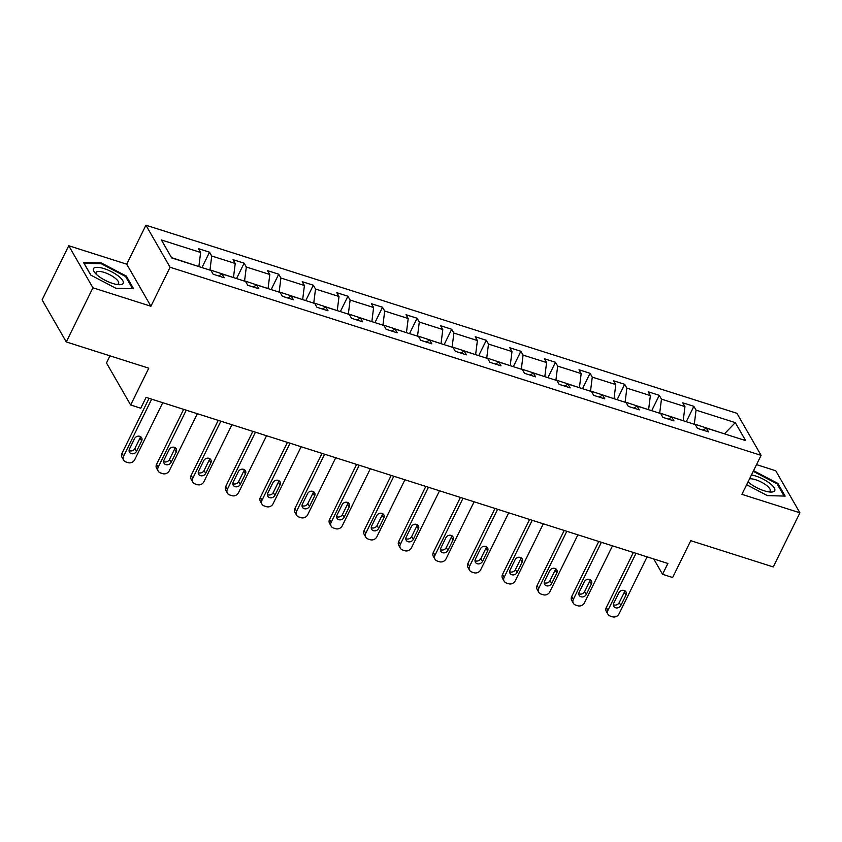 <?xml version="1.0" encoding="UTF-8"?>
<svg xmlns="http://www.w3.org/2000/svg" width="842" height="842" viewBox="0 0 842 842"><rect width="100%" height="100%" fill="white"/><g stroke="black" fill="none" stroke-linecap="round" stroke-linejoin="round"><path stroke-width="1.26" d="M150.907 306.246L126.732 264.188L68.739 245.738L92.925 287.796L150.907 306.246L170.095 267.261L761.094 455.354L741.907 494.338L799.9 512.799L775.724 470.741L756.526 464.637M799.9 512.799L773.261 566.94L690.766 540.68L672.642 577.507L662.559 574.286L667.885 563.466L146.076 397.392L140.751 408.223L130.657 405.013L148.771 368.186L66.276 341.936L42.1 299.878L68.739 245.738M92.925 287.796L66.276 341.936M109.976 355.84L106.481 362.955L130.657 405.013M126.732 264.188L145.919 225.203L736.908 413.296L761.094 455.354M198.796 266.556L171.526 257.62M198.901 266.335L200.628 252.463L198.438 248.664L209.532 252.19L201.964 267.567M724.152 433.756L694.313 424.01L696.05 410.138L735.298 422.631L745.623 440.587L706.375 428.094L708.564 431.904L697.471 428.378L695.282 424.568L671.779 417.085L673.968 420.895L662.886 417.369L660.696 413.559L637.183 406.076L639.373 409.886L628.29 406.36L626.101 402.55L602.588 395.066L604.777 398.876L593.694 395.351L591.505 391.541L567.992 384.057L570.181 387.867L559.099 384.341L556.909 380.531L533.396 373.048L535.586 376.858L524.503 373.322L522.314 369.522L498.801 362.039L500.99 365.849L489.907 362.313L487.718 358.513L464.205 351.03L466.394 354.84L455.312 351.303L453.122 347.493L429.609 340.021L431.799 343.82L420.716 340.294L418.527 336.484L395.024 329.012L397.213 332.811L386.12 329.285L383.931 325.475L360.429 317.992L362.618 321.802L351.524 318.276L349.335 314.466L325.833 306.983L328.022 310.793L316.929 307.267L314.74 303.457L291.237 295.974L293.426 299.784L282.333 296.258L280.144 292.448L256.642 284.964L258.831 288.774L247.737 285.249L245.548 281.438L222.046 273.955L224.235 277.765L213.142 274.229L210.953 270.429L171.705 257.936L161.38 239.97L200.628 252.463M170.095 267.261L145.919 225.203M233.392 277.565L209.984 269.861L211.721 256L209.532 252.19M211.721 256L235.223 263.472L233.034 259.673L244.127 263.199L236.56 278.576M267.988 288.574L244.58 280.881L246.317 267.009L244.127 263.199M246.317 267.009L269.819 274.492L267.63 270.682L278.723 274.208L271.156 289.585M302.583 299.584L279.176 291.89L280.912 278.018L278.723 274.208M280.912 278.018L304.415 285.501L302.225 281.691L313.319 285.217L305.751 300.594M337.168 310.593L313.771 302.899L315.508 289.027L313.319 285.217M315.508 289.027L339.01 296.51L336.821 292.7L347.914 296.226L340.347 311.603M371.764 321.602L348.367 313.908L350.104 300.036L347.914 296.226M350.104 300.036L373.606 307.519L371.417 303.709L382.51 307.235L374.943 322.612M406.36 332.622L382.963 324.917L384.699 311.045L382.51 307.235M384.699 311.045L408.202 318.529L406.012 314.719L417.095 318.244L409.538 333.621M440.955 343.631L417.558 335.926L419.284 322.054L417.095 318.244M419.284 322.054L442.797 329.538L440.608 325.728L451.691 329.264L444.134 344.641M475.551 354.64L452.154 346.936L453.88 333.064L451.691 329.264M453.88 333.064L477.393 340.547L475.204 336.737L486.287 340.273L478.719 355.65M510.147 365.649L486.75 357.945L488.476 344.073L486.287 340.273M488.476 344.073L511.989 351.556L509.799 347.757L520.882 351.282L513.315 366.659M544.742 376.658L521.345 368.954L523.071 355.092L520.882 351.282M523.071 355.092L546.584 362.565L544.395 358.766L555.478 362.292L547.91 377.669M579.338 387.667L555.941 379.974L557.667 366.102L555.478 362.292M557.667 366.102L581.18 373.585L578.991 369.775L590.074 373.301L582.506 388.678M613.934 398.676L590.537 390.983L592.263 377.111L590.074 373.301M592.263 377.111L615.776 384.594L613.586 380.784L624.669 384.31L617.102 399.687M648.529 409.686L625.132 401.992L626.858 388.12L624.669 384.31M626.858 388.12L650.371 395.603L648.182 391.793L659.265 395.319L651.697 410.696M683.125 420.695L659.728 413.001L661.454 399.129L659.265 395.319M661.454 399.129L684.956 406.612L682.767 402.802L693.861 406.328L686.293 421.705M696.05 410.138L693.861 406.328M218.646 275.987L222.046 273.955M233.497 277.344L235.223 263.472M253.242 286.996L256.642 284.964M268.093 288.353L269.819 274.492M287.838 298.005L291.237 295.974M302.688 299.363L304.415 285.501M322.433 309.014L325.833 306.983M337.284 310.382L339.01 296.51M357.029 320.023L360.429 317.992M371.88 321.391L373.606 307.519M391.625 331.043L395.024 329.012M406.476 332.401L408.202 318.529M426.22 342.052L429.609 340.021M441.061 343.41L442.797 329.538M460.816 353.061L464.205 351.03M475.656 354.419L477.393 340.547M495.412 364.07L498.801 362.039M510.252 365.428L511.989 351.556M530.007 375.079L533.396 373.048M544.848 376.437L546.584 362.565M564.603 386.089L567.992 384.057M579.443 387.446L581.18 373.585M599.199 397.098L602.588 395.066M614.039 398.455L615.776 384.594M633.794 408.107L637.183 406.076M648.635 409.475L650.371 395.603M668.39 419.116L671.779 417.085M683.23 420.484L684.956 406.612M702.986 430.125L706.375 428.094M653.739 558.962L662.559 574.286M724.436 433.851L735.298 422.631M746.644 484.729L767.367 495.612L785.133 496.085L777.85 483.424L753.558 470.667M133.594 288.732L126.311 276.06L101.272 262.925L83.505 262.441L90.789 275.113L115.838 288.248L133.594 288.732M777.387 484.371L777.85 483.424M125.847 277.007L126.311 276.06M100.872 263.735L101.272 262.925M647.088 556.846L619.028 613.871A5.094 4.368 150.1 0 1 612.46 616.797L610.239 616.081A5.094 4.368 150.1 0 1 607.956 614.292A5.094 4.368 150.1 0 1 607.935 610.345L635.994 553.31M633.373 552.478L606.303 607.503L607.935 610.345M620.87 605.44A4.073 3.494 -29.9 0 1 617.333 607.924A4.073 3.494 -29.9 0 1 613.786 606.345A4.073 3.494 -29.9 0 1 613.765 603.177L618.881 592.789A4.073 3.494 -29.9 0 1 622.417 590.305A4.073 3.494 -29.9 0 1 625.964 591.884A4.073 3.494 -29.9 0 1 625.985 595.041L620.87 605.44L619.228 602.598A4.073 3.494 -29.9 0 1 613.386 604.682M624.732 590.705A4.073 3.494 -29.9 0 1 624.343 592.2L619.228 602.598M607.956 614.292L606.324 611.45A5.094 4.368 -29.9 0 1 606.303 607.503M612.492 545.837L584.432 602.861A5.094 4.368 150.1 0 1 577.865 605.777L575.644 605.072A5.094 4.368 150.1 0 1 573.36 603.282A5.094 4.368 150.1 0 1 573.339 599.336L601.409 542.301M598.778 541.469L571.707 596.494L573.339 599.336M586.274 594.431A4.073 3.494 -29.9 0 1 582.738 596.915A4.073 3.494 -29.9 0 1 579.191 595.326A4.073 3.494 -29.9 0 1 579.17 592.168L584.295 581.78A4.073 3.494 -29.9 0 1 587.821 579.296A4.073 3.494 -29.9 0 1 591.368 580.875A4.073 3.494 -29.9 0 1 591.389 584.032L586.274 594.431L584.643 591.589A4.073 3.494 -29.9 0 1 578.791 593.673M590.137 579.696A4.073 3.494 -29.9 0 1 589.758 581.191L584.643 591.589M573.36 603.282L571.729 600.441A5.094 4.368 -29.9 0 1 571.707 596.494M577.896 534.828L549.837 591.852A5.094 4.368 150.1 0 1 543.269 594.768L541.048 594.063A5.094 4.368 150.1 0 1 538.764 592.273A5.094 4.368 150.1 0 1 538.743 588.326L566.813 531.291M564.193 530.46L537.112 585.485L538.743 588.326M551.678 583.422A4.073 3.494 -29.9 0 1 548.153 585.895A4.073 3.494 -29.9 0 1 544.595 584.316A4.073 3.494 -29.9 0 1 544.585 581.159L549.7 570.76A4.073 3.494 -29.9 0 1 553.226 568.287A4.073 3.494 -29.9 0 1 556.773 569.866A4.073 3.494 -29.9 0 1 556.794 573.023L551.678 583.422L550.047 580.58A4.073 3.494 -29.9 0 1 544.195 582.664M555.541 568.676A4.073 3.494 -29.9 0 1 555.162 570.181L550.047 580.58M538.764 592.273L537.133 589.432A5.094 4.368 -29.9 0 1 537.112 585.485M748.054 481.845A16.545 5.263 26.2 0 0 770.619 492.065A16.545 5.263 26.2 0 0 774.482 491.044A16.545 5.263 26.2 0 0 768.441 482.319A16.545 5.263 26.2 0 0 751.453 474.951M768.525 491.844A12.525 3.978 26.2 0 0 769.967 491.16A12.525 3.978 26.2 0 0 770.146 490.886A12.525 3.978 26.2 0 0 763.126 483.108A12.525 3.978 26.2 0 0 749.548 478.824M753.232 471.32L777.082 483.845L784.112 496.064M122.943 283.691A16.545 5.263 26.2 0 0 111.87 271.913A16.545 5.263 26.2 0 0 93.736 268.356A16.545 5.263 26.2 0 0 94.904 272.808A16.545 5.263 26.2 0 0 119.08 284.712A16.545 5.263 26.2 0 0 122.943 283.691M116.985 284.491A12.525 3.978 26.2 0 0 118.427 283.796A12.525 3.978 26.2 0 0 118.606 283.522A12.525 3.978 26.2 0 0 109.586 274.65A12.525 3.978 26.2 0 0 96.304 272.187A12.525 3.978 26.2 0 0 96.125 272.461A12.525 3.978 26.2 0 0 96.356 274.334M90.904 275.166L84.074 263.283L101.282 263.746L125.542 276.481L132.573 288.701M543.301 523.808L515.241 580.843A5.094 4.368 150.1 0 1 508.673 583.759L506.452 583.053A5.094 4.368 150.1 0 1 504.179 581.264A5.094 4.368 150.1 0 1 504.147 577.307L532.218 520.282M529.597 519.451L502.516 574.476L504.147 577.307M517.083 572.413A4.073 3.494 -29.9 0 1 513.557 574.886A4.073 3.494 -29.9 0 1 509.999 573.307A4.073 3.494 -29.9 0 1 509.989 570.15L515.104 559.751A4.073 3.494 -29.9 0 1 518.63 557.278A4.073 3.494 -29.9 0 1 522.177 558.856A4.073 3.494 -29.9 0 1 522.198 562.014L517.083 572.413L515.451 569.571A4.073 3.494 -29.9 0 1 509.599 571.655M520.945 557.667A4.073 3.494 -29.9 0 1 520.567 559.172L515.451 569.571M504.179 581.264L502.537 578.422A5.094 4.368 -29.9 0 1 502.516 574.476M508.705 512.799L480.645 569.834A5.094 4.368 150.1 0 1 474.078 572.749L471.857 572.044A5.094 4.368 150.1 0 1 469.583 570.255A5.094 4.368 150.1 0 1 469.562 566.298L497.622 509.273M495.001 508.442L467.92 563.456L469.562 566.298M482.487 561.404A4.073 3.494 -29.9 0 1 478.961 563.877A4.073 3.494 -29.9 0 1 475.404 562.298A4.073 3.494 -29.9 0 1 475.393 559.141L480.508 548.742A4.073 3.494 -29.9 0 1 484.034 546.269A4.073 3.494 -29.9 0 1 487.581 547.847A4.073 3.494 -29.9 0 1 487.602 551.005L482.487 561.404L480.856 558.562A4.073 3.494 -29.9 0 1 475.004 560.646M486.35 546.658A4.073 3.494 -29.9 0 1 485.971 548.163L480.856 558.562M469.583 570.255L467.942 567.413A5.094 4.368 -29.9 0 1 467.92 563.456M474.109 501.79L446.05 558.825A5.094 4.368 150.1 0 1 439.482 561.74L437.272 561.035A5.094 4.368 150.1 0 1 434.988 559.235A5.094 4.368 150.1 0 1 434.967 555.288L463.026 498.264M460.406 497.433L433.325 552.447L434.967 555.288M447.891 550.384A4.073 3.494 -29.9 0 1 444.365 552.868A4.073 3.494 -29.9 0 1 440.808 551.289A4.073 3.494 -29.9 0 1 440.798 548.131L445.913 537.733A4.073 3.494 -29.9 0 1 449.439 535.249A4.073 3.494 -29.9 0 1 452.985 536.838A4.073 3.494 -29.9 0 1 453.007 539.996L447.891 550.384L446.26 547.542A4.073 3.494 -29.9 0 1 440.408 549.626M451.765 535.649A4.073 3.494 -29.9 0 1 451.375 537.154L446.26 547.542M434.988 559.235L433.346 556.404A5.094 4.368 -29.9 0 1 433.325 552.447M439.513 490.781L411.454 547.805A5.094 4.368 150.1 0 1 404.886 550.731L402.676 550.026A5.094 4.368 150.1 0 1 400.392 548.226A5.094 4.368 150.1 0 1 400.371 544.279L428.431 487.255M425.81 486.423L398.729 541.438L400.371 544.279M413.296 539.375A4.073 3.494 -29.9 0 1 409.77 541.859A4.073 3.494 -29.9 0 1 406.212 540.28A4.073 3.494 -29.9 0 1 406.202 537.122L411.317 526.724A4.073 3.494 -29.9 0 1 414.843 524.24A4.073 3.494 -29.9 0 1 418.39 525.818A4.073 3.494 -29.9 0 1 418.411 528.986L413.296 539.375L411.664 536.533A4.073 3.494 -29.9 0 1 405.812 538.617M417.169 524.64A4.073 3.494 -29.9 0 1 416.779 526.145L411.664 536.533M400.392 548.226L398.75 545.384A5.094 4.368 -29.9 0 1 398.729 541.438M404.918 479.772L376.858 536.796A5.094 4.368 150.1 0 1 370.291 539.722L368.08 539.017A5.094 4.368 150.1 0 1 365.796 537.217A5.094 4.368 150.1 0 1 365.775 533.27L393.835 476.246M391.214 475.404L364.144 530.428L365.775 533.27M378.7 528.366A4.073 3.494 -29.9 0 1 375.174 530.849A4.073 3.494 -29.9 0 1 371.627 529.271A4.073 3.494 -29.9 0 1 371.606 526.113L376.721 515.714A4.073 3.494 -29.9 0 1 380.247 513.231A4.073 3.494 -29.9 0 1 383.805 514.809A4.073 3.494 -29.9 0 1 383.815 517.977L378.7 528.366L377.069 525.524A4.073 3.494 -29.9 0 1 371.217 527.608M382.573 513.631A4.073 3.494 -29.9 0 1 382.184 515.136L377.069 525.524M365.796 537.217L364.165 534.375A5.094 4.368 -29.9 0 1 364.144 530.428M370.322 468.762L342.262 525.787A5.094 4.368 150.1 0 1 335.695 528.713L333.485 528.008A5.094 4.368 150.1 0 1 331.201 526.208A5.094 4.368 150.1 0 1 331.18 522.261L359.239 465.237M356.619 464.395L329.548 519.419L331.18 522.261M344.104 517.356A4.073 3.494 -29.9 0 1 340.578 519.84A4.073 3.494 -29.9 0 1 337.032 518.262A4.073 3.494 -29.9 0 1 337.01 515.104L342.126 504.705A4.073 3.494 -29.9 0 1 345.652 502.221A4.073 3.494 -29.9 0 1 349.209 503.8A4.073 3.494 -29.9 0 1 349.219 506.958L344.104 517.356L342.473 514.515A4.073 3.494 -29.9 0 1 336.621 516.599M347.978 502.621A4.073 3.494 -29.9 0 1 347.588 504.116L342.473 514.515M331.201 526.208L329.569 523.366A5.094 4.368 -29.9 0 1 329.548 519.419M335.737 457.753L307.667 514.778A5.094 4.368 150.1 0 1 301.099 517.704L298.889 516.999A5.094 4.368 150.1 0 1 296.605 515.199A5.094 4.368 150.1 0 1 296.584 511.252L324.644 454.227M322.023 453.385L294.953 508.41L296.584 511.252M309.509 506.347A4.073 3.494 -29.9 0 1 305.983 508.831A4.073 3.494 -29.9 0 1 302.436 507.252A4.073 3.494 -29.9 0 1 302.415 504.084L307.53 493.696A4.073 3.494 -29.9 0 1 311.056 491.212A4.073 3.494 -29.9 0 1 314.613 492.791A4.073 3.494 -29.9 0 1 314.624 495.949L309.509 506.347L307.877 503.505A4.073 3.494 -29.9 0 1 302.025 505.589M313.382 491.612A4.073 3.494 -29.9 0 1 312.992 493.107L307.877 503.505M296.605 515.199L294.974 512.357A5.094 4.368 -29.9 0 1 294.953 508.41M301.141 446.744L273.071 503.769A5.094 4.368 150.1 0 1 266.514 506.684L264.293 505.979A5.094 4.368 150.1 0 1 262.009 504.19A5.094 4.368 150.1 0 1 261.988 500.243L290.048 443.208M287.427 442.376L260.357 497.401L261.988 500.243M274.913 495.338A4.073 3.494 -29.9 0 1 271.387 497.822A4.073 3.494 -29.9 0 1 267.84 496.243A4.073 3.494 -29.9 0 1 267.819 493.075L272.934 482.687A4.073 3.494 -29.9 0 1 276.46 480.203A4.073 3.494 -29.9 0 1 280.018 481.782A4.073 3.494 -29.9 0 1 280.028 484.939L274.913 495.338L273.282 492.496A4.073 3.494 -29.9 0 1 267.43 494.58M278.786 480.603A4.073 3.494 -29.9 0 1 278.397 482.098L273.282 492.496M262.009 504.19L260.378 501.348A5.094 4.368 -29.9 0 1 260.357 497.401M266.546 435.735L238.486 492.759A5.094 4.368 150.1 0 1 231.918 495.675L229.698 494.97A5.094 4.368 150.1 0 1 227.414 493.18A5.094 4.368 150.1 0 1 227.393 489.234L255.452 432.199M252.832 431.367L225.761 486.392L227.393 489.234M240.317 484.329A4.073 3.494 -29.9 0 1 236.791 486.813A4.073 3.494 -29.9 0 1 233.245 485.224A4.073 3.494 -29.9 0 1 233.223 482.066L238.339 471.678A4.073 3.494 -29.9 0 1 241.865 469.194A4.073 3.494 -29.9 0 1 245.422 470.773A4.073 3.494 -29.9 0 1 245.432 473.93L240.317 484.329L238.686 481.487A4.073 3.494 -29.9 0 1 232.834 483.571M244.191 469.594A4.073 3.494 -29.9 0 1 243.801 471.088L238.686 481.487M227.414 493.18L225.782 490.339A5.094 4.368 -29.9 0 1 225.761 486.392M231.95 424.715L203.89 481.75A5.094 4.368 150.1 0 1 197.323 484.666L195.102 483.961A5.094 4.368 150.1 0 1 192.818 482.171A5.094 4.368 150.1 0 1 192.797 478.224L220.857 421.189M218.236 420.358L191.166 475.383L192.797 478.224M205.722 473.32A4.073 3.494 -29.9 0 1 202.196 475.793A4.073 3.494 -29.9 0 1 198.649 474.214A4.073 3.494 -29.9 0 1 198.628 471.057L203.743 460.658A4.073 3.494 -29.9 0 1 207.269 458.185A4.073 3.494 -29.9 0 1 210.826 459.764A4.073 3.494 -29.9 0 1 210.837 462.921L205.722 473.32L204.09 470.478A4.073 3.494 -29.9 0 1 198.238 472.562M209.595 458.574A4.073 3.494 -29.9 0 1 209.205 460.079L204.09 470.478M192.818 482.171L191.187 479.33A5.094 4.368 -29.9 0 1 191.166 475.383M197.354 413.706L169.295 470.741A5.094 4.368 150.1 0 1 162.727 473.657L160.506 472.951A5.094 4.368 150.1 0 1 158.222 471.162A5.094 4.368 150.1 0 1 158.201 467.205L186.261 410.18M183.64 409.349L156.57 464.363L158.201 467.205M171.136 462.311A4.073 3.494 -29.9 0 1 167.6 464.784A4.073 3.494 -29.9 0 1 164.053 463.205A4.073 3.494 -29.9 0 1 164.032 460.048L169.147 449.649A4.073 3.494 -29.9 0 1 172.684 447.176A4.073 3.494 -29.9 0 1 176.231 448.754A4.073 3.494 -29.9 0 1 176.252 451.912L171.136 462.311L169.495 459.469A4.073 3.494 -29.9 0 1 163.653 461.553M174.999 447.565A4.073 3.494 -29.9 0 1 174.61 449.07L169.495 459.469M158.222 471.162L156.591 468.32A5.094 4.368 -29.9 0 1 156.57 464.363M162.759 402.697L134.699 459.732A5.094 4.368 150.1 0 1 128.131 462.647L125.911 461.942A5.094 4.368 150.1 0 1 123.627 460.153A5.094 4.368 150.1 0 1 123.606 456.196L151.665 399.171M149.045 398.34L121.974 453.354L123.606 456.196M136.541 451.291A4.073 3.494 -29.9 0 1 133.004 453.775A4.073 3.494 -29.9 0 1 129.458 452.196A4.073 3.494 -29.9 0 1 129.436 449.039L134.552 438.64A4.073 3.494 -29.9 0 1 138.088 436.167A4.073 3.494 -29.9 0 1 141.635 437.745A4.073 3.494 -29.9 0 1 141.656 440.903L136.541 451.291L134.899 448.449A4.073 3.494 -29.9 0 1 129.058 450.544M140.404 436.556A4.073 3.494 -29.9 0 1 140.014 438.061L134.899 448.449M123.627 460.153L121.995 457.311A5.094 4.368 -29.9 0 1 121.974 453.354M625.985 595.041L624.343 592.2M591.389 584.032L589.758 581.191M556.794 573.023L555.162 570.181M522.198 562.014L520.567 559.172M487.602 551.005L485.971 548.163M453.007 539.996L451.375 537.154M418.411 528.986L416.779 526.145M383.815 517.977L382.184 515.136M349.219 506.958L347.588 504.116M314.624 495.949L312.992 493.107M280.028 484.939L278.397 482.098M245.432 473.93L243.801 471.088M210.837 462.921L209.205 460.079M176.252 451.912L174.61 449.07M141.656 440.903L140.014 438.061"/></g></svg>
